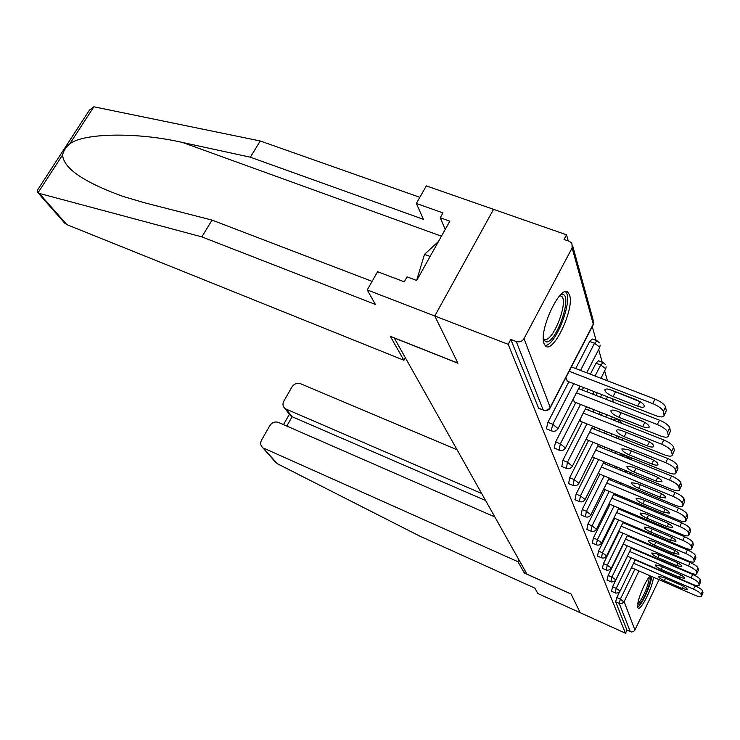 <?xml version="1.0" encoding="UTF-8"?>
<svg xmlns="http://www.w3.org/2000/svg" width="740" height="740" viewBox="0 0 740 740"><rect width="100%" height="100%" fill="white"/><g stroke="black" fill="none" stroke-linecap="round" stroke-linejoin="round"><path stroke-width="1.11" d="M650.229 575.84C644.799 581.122 635.836 603.859 637.741 607.503L638.084 608.049C640.72 611.379 653.254 585.997 653.355 577.2M569.606 295.195L568.218 292.642C560.874 283.087 538.295 330.734 544.113 343.702L545.389 345.839C552.965 354.654 574.693 309.024 569.606 295.195M494.82 516.918L278.462 422.429C274.966 421.328 272.079 422.42 269.786 425.704L261.572 440.069C260.147 442.909 260.434 445.332 262.432 447.349L277.491 463.786L419.848 536.158L534.844 588.124L537.888 593.545L580.234 612.729L571.04 593.98L527.019 574.212L394.235 337.958L457.958 363.257L434.787 315.989L493.562 209.346L566.535 234.811L564.037 239.492L569.486 241.407L571.928 243.22L572.122 247.918L524.022 338.606L550.19 407.361L593.286 324.111L572.122 247.918M650.442 534.298L650.155 533.281M646.658 520.803L646.316 519.582M642.681 506.576L642.274 505.133M618.464 420.172L618.215 419.275M613.368 401.959L612.47 398.758M607.429 380.776L604.7 371.045M602.221 362.193L598.679 349.539M596.126 340.428L592.259 326.627M568.265 240.972L566.535 234.811M538.711 408.415L510.785 339.42L508.177 344.313L434.787 315.989L493.562 209.346L426.332 185.888L416.352 203.463L423.447 219.345L250.361 157.204L182.789 142.542C136.678 131.831 83.121 133.08 69.736 143.921C65.823 147.306 63.446 150.969 62.613 154.891C63.427 168.304 83.685 182.188 123.377 196.553L145.049 202.908L212.056 220.104L372.1 281.367M538.174 407.971L543.169 409.969L516.27 341.529L510.785 339.42M516.27 341.529C519.554 342.426 522.135 341.454 524.022 338.606M525.326 571.188L524.373 573.074L571.077 594.044L580.234 612.729L625.485 633.227L508.177 344.313M659.053 579.67L634.744 630.369L633.329 631.636L631.433 631.979L626.965 630.166L625.485 633.227M565.823 377.696L567.349 381.174M626.965 630.166L615.634 601.805L616.809 597.55L619.547 591.917M611.545 591.297L612.572 586.755L627.474 556.184M631.387 548.155L631.618 547.683M635.697 539.312L635.984 538.711M640.239 529.988L640.6 529.248M607.087 580.123L608.123 575.452L623.432 544.168M627.511 535.825L627.807 535.233M632.062 526.529L632.423 525.788M636.872 516.696L637.307 515.798M602.416 568.394L603.452 563.575L619.186 531.561M623.45 522.884L623.811 522.144M628.26 513.079L628.695 512.191M633.366 502.701L633.884 501.646M597.495 556.073L598.54 551.087L614.718 518.305M619.186 509.268L619.62 508.389M624.292 498.927L624.81 497.872M629.703 487.956L630.313 486.716M592.324 543.095L593.378 537.952L610.028 504.365M614.709 494.94L615.227 493.885M620.129 484.006L620.74 482.767M625.883 472.388L626.604 470.945M621.896 455.942L622.747 454.258M586.885 529.424L587.93 524.105L605.089 489.667M609.991 479.825L610.611 478.595M615.763 468.254L616.485 466.811M617.734 438.515L618.88 436.646M581.131 515.003L582.186 509.49L599.881 474.164M605.033 463.869L605.755 462.426M611.175 451.604L612.017 449.929M613.442 420.061L615.051 418.822L619.149 420.44M575.063 499.759L576.109 494.043L594.368 457.783M599.807 446.997L600.64 445.332M606.365 433.964L607.337 432.031M609.316 400.581L614.043 402.218M568.635 483.627L569.68 477.688L588.55 440.439M594.285 429.126L595.256 427.202M601.305 415.251L602.425 413.04M561.827 466.524L562.863 460.354L582.38 422.059M588.439 410.164L589.567 407.962M595.977 395.373L597.273 392.838M590.363 374.2L596.005 363.211L598.494 360.778L602.887 362.443M555.62 441.928L560.337 443.861L559.033 450.17L554.168 447.987L555.62 441.928L575.831 402.532M582.251 390.008L583.546 387.483M575.692 368.548L589.697 341.436L592.278 338.985L596.773 340.668M546.906 429.024L546.425 428.617L547.915 422.327L568.866 381.766M573.158 399.212L574.416 401.977M580.03 419.386L581.057 421.532M586.487 438.358L587.301 439.939M592.574 456.229L593.202 457.311M598.318 473.082L598.78 473.711M663.327 411.505L664.085 415.177L666.296 410.7L665.547 407.009L663.327 411.505C662.217 408.785 658.683 406.149 652.708 403.605L569.153 371.276M664.085 415.177L663.873 416.232C662.624 417.36 659.765 417.11 655.326 415.464L566.96 381.017M611.305 390.091C607.956 388.861 605.838 388.685 604.95 389.564C604.635 391.654 607.355 393.995 613.109 396.585L637.686 406.14C641.108 407.407 643.301 407.592 644.253 406.713C644.633 404.641 641.913 402.31 636.104 399.702L611.305 390.091M652.708 403.605L654.956 399.091L571.419 366.901M654.956 399.091C660.922 401.635 664.455 404.271 665.547 407.009M666.296 410.7L664.076 415.815M610.898 389.934L640.572 401.968M667.582 432.142L668.294 435.582L670.431 431.226L669.728 427.766L667.582 432.142C666.527 429.579 663.105 427.054 657.324 424.575L576.423 392.848M668.294 435.582L668.1 436.535C666.897 437.599 664.122 437.312 659.775 435.684L574.046 401.829M617.169 411.163C613.895 409.951 611.832 409.747 610.972 410.571C610.694 412.513 613.321 414.742 618.862 417.258L642.69 426.647C646.048 427.905 648.175 428.118 649.1 427.295C649.433 425.361 646.806 423.132 641.219 420.607L617.169 411.163M657.324 424.575L659.497 420.19L578.615 388.583M659.497 420.19C665.269 422.67 668.683 425.195 669.728 427.766M670.431 431.226L668.294 436.147M617.604 411.338L644.679 422.281M671.568 451.493L672.235 454.721L674.307 450.484L673.65 447.238L671.568 451.493C670.56 449.078 667.258 446.655 661.653 444.222L583.24 413.096M672.235 454.721L672.059 455.59C670.903 456.58 668.202 456.266 663.947 454.656L580.706 421.393M622.673 430.939C619.473 429.736 617.456 429.514 616.624 430.282C616.374 432.105 618.918 434.232 624.264 436.665L647.389 445.896C650.673 447.136 652.754 447.367 653.633 446.599C653.947 444.796 651.404 442.668 646.011 440.217L622.673 430.939M661.653 444.222L663.752 439.958L585.359 408.943M663.752 439.958C669.349 442.381 672.651 444.814 673.65 447.238M674.307 450.484L672.244 455.22M624.329 431.596L648.055 441.142M675.324 469.669L675.953 472.703L677.951 468.577L677.341 465.525L675.324 469.669C674.362 467.384 671.152 465.062 665.713 462.685L589.651 432.132M675.953 472.703L675.787 473.498C674.667 474.423 672.031 474.09 667.878 472.499L586.987 439.81M627.844 449.532L621.942 448.819C621.711 450.521 624.181 452.556 629.342 454.915L651.811 463.989C655.02 465.21 657.046 465.469 657.906 464.748C658.184 463.055 655.723 461.02 650.506 458.652L627.844 449.532M665.713 462.685L667.748 458.532L591.695 428.09M667.748 458.532C673.178 460.9 676.379 463.231 677.341 465.525M677.951 468.577L675.953 473.156M678.848 486.772L679.44 489.63L681.383 485.616L680.8 482.739L678.848 486.772C677.923 484.617 674.824 482.378 669.543 480.047L595.682 450.068M679.44 489.63L679.292 490.37C678.21 491.23 675.639 490.879 671.578 489.297L592.897 457.181M632.719 467.042L626.956 466.274C626.743 467.884 629.13 469.826 634.134 472.12L655.982 481.028L661.921 481.842C662.171 480.251 659.784 478.308 654.752 475.996L632.719 467.042M669.543 480.047L671.504 476.014L597.661 446.128M671.504 476.014C676.785 478.327 679.884 480.575 680.8 482.739M681.383 485.616L679.449 490.037M682.178 502.904L682.733 505.605L684.62 501.692L684.074 498.973L682.178 502.904C681.29 500.86 678.284 498.704 673.15 496.429L601.361 466.996M682.733 505.605L682.595 506.28C681.559 507.094 679.043 506.715 675.065 505.161L598.494 473.6M637.316 483.562L631.683 482.757C631.488 484.265 633.81 486.134 638.648 488.363L659.904 497.113L665.704 497.965C665.945 496.475 663.623 494.607 658.748 492.359L637.316 483.562M673.15 496.429L675.056 492.488L603.285 463.157M675.056 492.488C680.19 494.755 683.196 496.919 684.074 498.973M684.62 501.692L682.743 505.966M560.522 294.899L562.021 294.511C573.241 292.994 557.322 341.556 546.573 341.973L543.419 339.975M543.373 338.911L545.491 339.595C554.158 339.466 568.385 301.541 561.669 296.379L559.782 295.667L561.669 296.379M438.515 241.425L424.483 254.384L416.62 280.469M430.116 256.466L424.483 254.384M545.436 345.46C556.175 345.154 573.75 298.285 565.49 291.847L565.462 291.819M650.025 576.072C653.355 576.996 643.541 601.953 638.731 604.83L637.584 605.163M637.806 603.452L638.037 603.304C641.978 600.973 650.293 581.205 648.943 577.404M637.64 607.142L637.982 606.929C642.348 604.275 651.588 583.564 651.607 576.442M250.361 157.204L260.239 140.979L93.85 106.791L89.466 110.084L37.444 190.162L37.888 192.715L39.331 193.418L201.844 236.874L212.056 220.104M260.239 140.979L419.848 197.312M201.844 236.874L375.393 304.436L367.234 289.923L434.787 315.989L457.884 363.109L390.285 336.275L403.864 360.25L66.813 224.618L64.066 222.398M403.864 360.25L405.298 357.642M367.234 289.923L377.585 271.7L404.271 281.82L407.055 276.853L416.685 280.488L449.837 221.168L440.235 217.745L445.221 229.437M440.235 217.745L442.955 212.907L416.352 203.463M277.491 463.786L275.049 461.649M457.089 449.791L300.56 383.718C297.073 382.663 294.196 383.755 291.939 386.983L283.846 401.126C282.495 403.79 282.736 406.103 284.539 408.073L286.084 409.081L292.115 416.703L290.052 415.011M481.666 493.506L286.084 409.081M518.916 559.782L517.935 561.706L263.755 448.19M524.373 573.074L517.935 561.706M485.597 500.518L292.115 416.703L286.796 426.064M685.323 518.139L685.851 520.692L687.682 516.871L687.164 514.3L685.323 518.139C684.472 516.196 681.549 514.115 676.554 511.886L606.735 482.998M685.851 520.692L685.721 521.312C684.713 522.079 682.262 521.691 678.367 520.146L603.785 489.131M641.663 499.176L636.15 498.325C635.975 499.75 638.232 501.544 642.921 503.718L663.623 512.311L669.284 513.199C669.496 511.793 667.249 510.008 662.522 507.825L641.663 499.176M676.554 511.886L678.404 508.047L608.604 479.252M678.404 508.047C683.399 510.267 686.313 512.357 687.164 514.3M687.682 516.871L685.86 521.015M688.293 532.55L688.792 534.965L690.577 531.237L690.087 528.804L688.293 532.55C687.479 530.71 684.639 528.693 679.773 526.51L611.813 498.149M688.792 534.965L688.672 535.538C687.701 536.26 685.305 535.862 681.494 534.326L608.955 503.912M645.77 513.958L640.387 513.07C640.23 514.411 642.422 516.141 646.963 518.259L667.138 526.704L672.679 527.629C672.864 526.297 670.671 524.577 666.102 522.449L645.77 513.958M679.773 526.51L681.568 522.764L613.636 494.487M681.568 522.764C686.433 524.947 689.273 526.954 690.087 528.804M690.577 531.237L688.801 535.26M691.114 546.203L691.586 548.497L693.315 544.853L692.853 542.549L691.114 546.203C690.318 544.446 687.562 542.503 682.826 540.366L616.633 512.515M691.586 548.497L691.475 549.024C690.531 549.709 688.191 549.293 684.454 547.776L613.932 517.972M649.674 527.962L644.401 527.056C644.253 528.323 646.39 529.988 650.802 532.041L670.468 540.348L675.888 541.301C676.064 540.043 673.927 538.378 669.487 536.315L649.674 527.962M682.826 540.366L684.574 536.713L618.399 508.935M684.574 536.713C689.31 538.84 692.067 540.792 692.853 542.549M693.315 544.853L691.595 548.765M693.787 559.153L694.231 561.336L695.915 557.775L695.48 555.592L693.787 559.153C693.019 557.488 690.337 555.601 685.712 553.511L621.202 526.149M694.231 561.336L694.129 561.827C693.213 562.465 690.929 562.039 687.266 560.55L618.649 531.338M653.374 541.264L648.212 540.32C648.083 541.523 650.164 543.132 654.447 545.14L673.631 553.298L678.932 554.279C679.089 553.085 677.017 551.485 672.697 549.469L653.374 541.264M685.712 553.511L687.414 549.931L622.923 522.662M687.414 549.931C692.029 552.021 694.721 553.909 695.48 555.592M695.915 557.775L694.24 561.577M696.322 571.465L696.756 573.528L698.394 570.059L697.977 567.978L696.322 571.465C695.591 569.874 692.964 568.043 688.468 565.989L625.541 539.118M696.756 573.528L696.654 573.99C695.766 574.591 693.528 574.157 689.939 572.686L623.135 544.039M656.889 553.899L651.838 552.937C651.718 554.084 653.744 555.629 657.916 557.59L676.647 565.61L681.827 566.609C681.975 565.48 679.949 563.936 675.75 561.965L656.889 553.899M688.468 565.989L690.124 562.502L627.215 535.705M690.124 562.502C694.629 564.546 697.237 566.377 697.977 567.978M698.394 570.059L696.765 573.759M698.745 583.166L699.143 585.137L700.743 581.742L700.345 579.762L698.745 583.166C698.033 581.649 695.471 579.883 691.077 577.866L629.675 551.457M699.143 585.137L699.05 585.562C698.199 586.135 696.007 585.692 692.483 584.239L627.39 556.147M660.237 565.924L655.288 564.944C655.178 566.035 657.157 567.524 661.209 569.439L679.505 577.33L684.583 578.347C684.713 577.274 682.733 575.776 678.654 573.861L660.237 565.924M691.077 577.866L692.696 574.453L631.303 548.118M692.696 574.453C697.089 576.46 699.642 578.227 700.345 579.762M700.743 581.742L699.152 585.34M701.039 594.322L701.428 596.199L702.991 592.87L702.612 590.982L701.039 594.322C700.355 592.86 697.857 591.149 693.565 589.17L633.607 563.223M701.428 596.199L701.335 596.597C700.512 597.134 698.366 596.69 694.906 595.247L631.442 567.682M663.419 577.385L658.572 576.386C658.48 577.422 660.404 578.874 664.354 580.734L682.234 588.494L687.21 589.53C687.321 588.513 685.397 587.061 681.429 585.192L663.419 577.385M693.565 589.17L695.147 585.83L635.198 559.949M695.147 585.83C699.439 587.801 701.927 589.521 702.612 590.982M702.991 592.87L701.437 596.385M538.378 408.286L543.169 409.969C546.157 410.839 548.497 409.969 550.19 407.361L550.162 407.962C548.516 410.506 546.25 411.274 543.373 410.284L543.697 410.413M550.227 407.832L593.202 324.805L593.082 319.754L572.686 245.957M662.013 571.53L661.875 571.03M658.785 559.903L658.6 559.255M655.399 547.711L655.168 546.879M651.385 545.269L651.089 545.87M647.028 554.288L646.797 554.76M638.962 570.947L624.125 601.629L634.929 630.027M630.313 631.683L619.195 603.396L615.634 601.805M616.809 597.55L620.379 599.132L623.922 601.981L621.628 603.618L619.195 603.396L620.379 599.132L634.902 569.19M547.915 422.327L552.771 424.288L573.713 383.653M580.539 370.407L594.535 343.249L589.697 341.436M599.474 342.861L597.097 340.798L594.535 343.249L599.678 347.106L599.604 347.745L586.727 372.793M546.61 428.904L551.457 430.865C554.251 431.836 556.452 431.087 558.043 428.617L552.771 424.288L551.272 430.588L551.744 430.985M559.292 450.281L559.033 450.17C561.752 451.113 563.889 450.382 565.434 447.987L560.337 443.861L580.53 404.392M586.959 391.849L588.254 389.323M595.062 376.013L600.695 364.996L596.005 363.211M562.863 460.354L567.441 462.241L586.949 423.891M593.008 411.976L594.137 409.766M600.547 397.158L601.833 394.614M569.68 477.688L574.138 479.548L592.999 442.243M598.725 430.902L599.696 428.978M605.745 417.009L606.865 414.798M576.109 494.043L580.447 495.865L598.697 459.549M604.127 448.745L604.969 447.08M610.685 435.694L611.656 433.76M582.186 509.49L586.413 511.285L604.09 475.903M609.251 465.589L609.963 464.147M615.393 453.306L616.226 451.631M621.942 440.198L617.789 438.413M587.93 524.105L592.046 525.863L609.196 491.379M614.098 481.518L614.718 480.279M619.861 469.928L620.582 468.485M625.994 457.598L626.604 456.377L622.507 454.712M593.378 537.952L597.393 539.682L614.034 506.04M618.705 496.605L619.232 495.55M624.125 485.653L624.745 484.413M629.879 474.026L630.6 472.573M598.54 551.087L602.462 552.789L618.631 519.961M623.089 510.905L623.524 510.026M628.195 500.555L628.713 499.491M633.607 489.566L634.217 488.317M603.452 563.575L607.281 565.24L622.997 533.188M627.261 524.494L627.622 523.763M632.08 514.679L632.515 513.791M637.177 504.291L637.695 503.228M608.123 575.452L611.86 577.089L627.159 545.769M631.239 537.416L631.525 536.815M635.79 528.101L636.15 527.361M640.6 518.259L641.034 517.362M612.572 586.755L616.226 588.374L631.118 557.757M635.031 549.718L635.262 549.237M639.332 540.866L639.628 540.265M643.883 531.524L644.244 530.784M642.736 553.021L642.968 552.549M647.038 544.14L647.324 543.539M605.468 364.561L603.174 362.554L600.695 364.996L605.672 368.705L601 378.297M561.595 466.422L566.165 468.318C568.81 469.234 570.882 468.522 572.371 466.182L567.441 462.241L566.396 468.411M615.301 402.921L613.747 402.31M568.431 483.535L572.871 485.394C575.442 486.291 577.459 485.597 578.911 483.322L574.138 479.548L573.074 485.486M621.443 422.346L619.352 420.524L617.761 421.763M574.869 499.676L579.198 501.507C581.705 502.377 583.666 501.711 585.081 499.482L580.447 495.865L579.383 501.581M623.08 438.33L621.989 440.096L623.635 440.874M580.965 514.929L585.173 516.724C587.625 517.574 589.53 516.927 590.899 514.753L586.413 511.285L585.34 516.798M626.845 455.914L626.604 456.377L630.905 459.577M586.727 529.359L590.835 531.126C593.221 531.958 595.08 531.32 596.412 529.202L592.046 525.863L590.982 531.191M634.67 475.987L634.883 474.322M592.185 543.04L596.19 544.77C598.521 545.584 600.334 544.964 601.629 542.892L597.393 539.682L596.329 544.825M597.374 556.018L601.278 557.71C603.553 558.515 605.32 557.904 606.587 555.888L602.462 552.789L601.407 557.766M602.295 568.348L606.939 570.299L609.852 569.809L611.314 567.969L607.281 565.24L606.226 570.068M606.985 580.077L611.518 581.991L614.366 581.52L615.791 579.735L611.86 577.089L610.815 581.77M611.443 591.26L615.884 593.138L618.668 592.675L620.055 590.946L616.226 588.374L615.19 592.916M613.109 396.585L615.329 392.191M637.686 406.14L639.897 401.718M618.862 417.258L621.008 412.985M642.69 426.647L644.817 422.364M624.264 436.665L626.336 432.502M647.389 445.896L649.387 441.863M629.342 454.915L631.322 450.928M651.811 463.989L653.679 460.188M634.134 472.12L635.984 468.374M655.982 481.028L657.731 477.439M638.648 488.363L640.387 484.829M659.904 497.113L661.56 493.719M93.85 106.791L69.736 143.921M62.613 154.891L37.999 192.798M39.331 193.418L66.813 224.618M441.447 236.18L182.789 142.542M642.921 503.718L644.559 500.379M663.623 512.311L665.177 509.102M646.963 518.259L648.508 515.096M667.138 526.704L668.609 523.661M650.802 532.041L652.255 529.054M670.468 540.348L671.855 537.453M654.447 545.14L655.816 542.3M673.631 553.298L674.954 550.551M657.916 557.59L659.211 554.889M676.647 565.61L677.886 562.992M661.209 569.439L662.439 566.877M679.505 577.33L680.689 574.841M664.354 580.734L665.519 578.301M682.234 588.494L683.362 586.117M655.955 547.221L656.186 548.044M659.377 559.579L659.553 560.236M593.286 324.638L593.795 322.02M558.108 428.488L579.91 386.067M599.678 347.587L600.168 345.09M565.499 447.857L586.478 406.741M592.897 394.17L594.192 391.636M605.681 369.131L606.143 366.744M572.436 466.071L592.666 426.175M598.725 414.233L599.844 412.023M606.254 399.387L607.54 396.844M578.967 483.211L598.503 444.463M604.229 433.104L605.2 431.18M611.24 419.192L612.369 416.962M585.137 499.38L604.007 461.714M609.436 450.891L610.278 449.217M615.995 437.821L616.966 435.879M590.955 514.652L609.224 478.022M614.366 467.689L615.088 466.237M620.509 455.378L621.35 453.694M626.789 442.141L626.798 441.549M596.459 529.1L614.154 493.441M619.056 483.562L619.667 482.323M624.81 471.954L625.531 470.501M630.942 459.596L631.276 457.764M601.676 542.799L618.834 508.056M623.505 498.603L624.024 497.548M628.917 487.632L629.527 486.393M635.151 475.006L635.346 474.507M606.634 555.796L623.284 521.922M627.733 512.857L628.168 511.969M632.839 502.479L633.357 501.424M638.241 491.48L638.861 490.232M611.332 568.144L627.511 535.103M631.766 526.399L632.127 525.668M636.576 516.566L637.01 515.678M641.673 506.16L642.191 505.096M615.81 579.901L631.535 547.646M635.614 539.275L635.901 538.674M640.155 529.951L640.516 529.211M644.966 520.091L645.4 519.193M620.074 591.094L635.373 559.588M639.277 551.541L639.508 551.06M643.578 542.67L643.874 542.068M648.12 533.318L648.481 532.578M37.888 192.715L65.129 223.61M284.539 408.073L290.69 415.825M283.494 424.621L289.423 414.215M262.432 447.349L276.066 462.805"/></g></svg>
